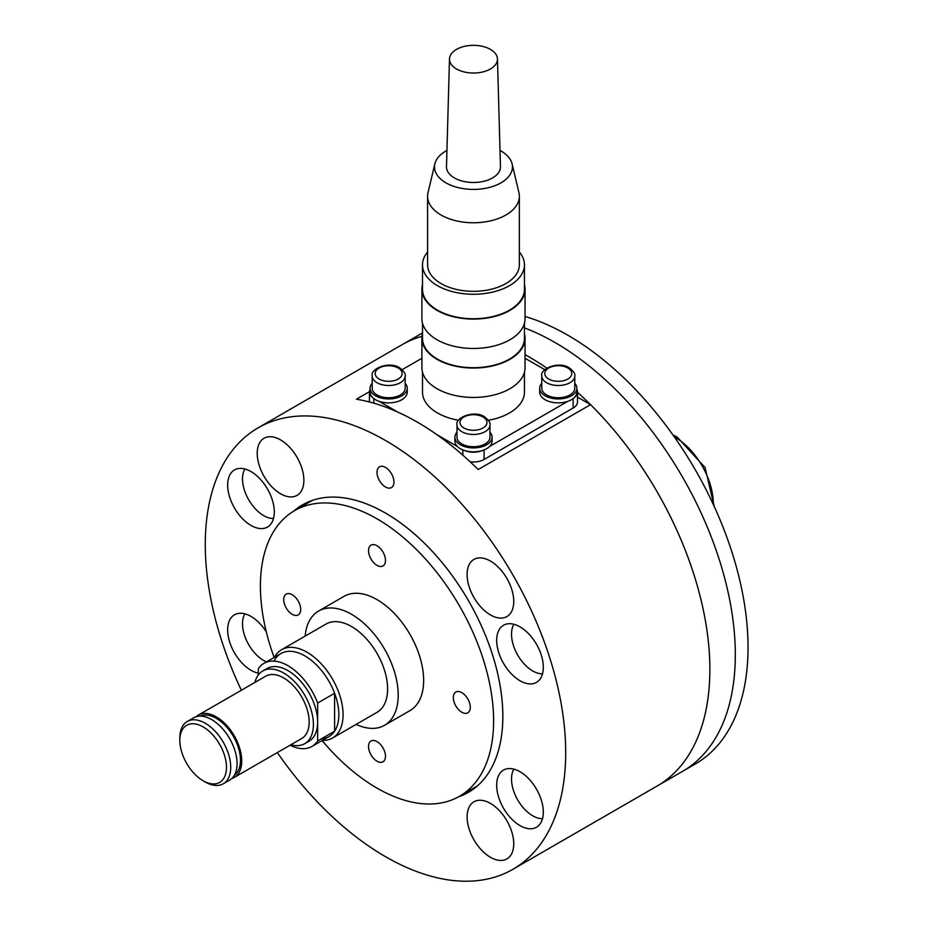 <?xml version="1.0" encoding="UTF-8"?>
<svg xmlns="http://www.w3.org/2000/svg" width="927" height="927" viewBox="0 0 927 927"><rect width="100%" height="100%" fill="white"/><g stroke="black" fill="none" stroke-linecap="round" stroke-linejoin="round"><path stroke-width="1.39" d="M274.137 657.475A164.913 95.214 60 0 1 294.554 510.661A164.913 95.214 60 0 1 377.011 518.83A164.913 95.214 60 0 1 484.74 664.149A164.913 95.214 60 0 1 459.456 796.293A164.913 95.214 60 0 1 377.011 788.124A164.913 95.214 60 0 1 322.109 740.569M305.145 636.107A65.968 38.088 60 0 1 318.587 611.044L344.021 596.351A65.968 38.088 60 0 1 377.011 599.618A65.968 38.088 60 0 1 420.105 657.741A65.968 38.088 60 0 1 409.989 710.603L384.543 725.296A65.968 38.088 60 0 1 356.119 724.393M318.587 611.044A65.968 38.088 60 0 1 351.565 614.311A65.968 38.088 60 0 1 394.659 672.434A65.968 38.088 60 0 1 384.543 725.296M281.553 649.723L326.084 624.022A50.973 29.432 60 0 1 351.565 626.548A50.973 29.432 60 0 1 384.867 671.461A50.973 29.432 60 0 1 377.046 712.307L332.526 738.019A50.973 29.432 -120 0 0 340.336 697.174A50.973 29.432 -120 0 0 307.046 652.249A50.973 29.432 -120 0 0 281.553 649.723A50.973 29.432 -120 0 0 274.438 657.301M322.422 740.395A50.973 29.432 -120 0 0 332.526 738.019M274.01 661.125A47.972 27.694 60 0 1 304.925 655.922A47.972 27.694 60 0 1 337.764 704.265A47.972 27.694 60 0 1 321.345 738.854M368.529 550.65A11.993 6.929 60 0 1 371.009 545.169A11.993 6.929 60 0 1 380.255 548.378A11.993 6.929 60 0 1 385.493 560.441A11.993 6.929 60 0 1 383.002 565.933A11.993 6.929 60 0 1 373.766 562.724A11.993 6.929 60 0 1 368.529 550.65M292.202 614.311A11.993 6.929 60 0 1 284.369 603.744A11.993 6.929 60 0 1 286.2 594.126A11.993 6.929 60 0 1 292.202 594.717A11.993 6.929 60 0 1 300.035 605.285A11.993 6.929 60 0 1 298.193 614.902A11.993 6.929 60 0 1 292.202 614.311M385.493 756.305A11.993 6.929 60 0 1 383.002 761.785A11.993 6.929 60 0 1 373.766 758.576A11.993 6.929 60 0 1 368.529 746.502A11.993 6.929 60 0 1 371.009 741.021A11.993 6.929 60 0 1 380.255 744.23A11.993 6.929 60 0 1 385.493 756.305M461.808 692.643A11.993 6.929 60 0 1 469.653 703.211A11.993 6.929 60 0 1 467.811 712.828A11.993 6.929 60 0 1 461.808 712.237A11.993 6.929 60 0 1 453.975 701.658A11.993 6.929 60 0 1 455.817 692.052A11.993 6.929 60 0 1 461.808 692.643M467.104 574.531A32.978 19.038 60 0 1 473.94 559.433A32.978 19.038 60 0 1 499.352 568.263A32.978 19.038 60 0 1 513.755 601.461A32.978 19.038 60 0 1 506.918 616.559A32.978 19.038 60 0 1 481.507 607.718A32.978 19.038 60 0 1 467.104 574.531M280.545 493.743A32.978 19.038 60 0 1 259.004 464.682A32.978 19.038 60 0 1 264.056 438.251A32.978 19.038 60 0 1 280.545 439.885A32.978 19.038 60 0 1 302.098 468.946A32.978 19.038 60 0 1 297.034 495.377A32.978 19.038 60 0 1 280.545 493.743M490.429 803.419A32.978 19.038 60 0 1 511.982 832.481A32.978 19.038 60 0 1 506.918 858.912A32.978 19.038 60 0 1 490.429 857.278A32.978 19.038 60 0 1 468.888 828.217A32.978 19.038 60 0 1 473.94 801.785A32.978 19.038 60 0 1 490.429 803.419M577.509 397.115L590.557 404.647L478.193 469.525A254.855 147.15 -120 0 0 417.289 422.121A254.855 147.15 -120 0 0 356.397 399.213L369.456 391.669M422.503 332.92L402.225 344.624A254.855 147.15 60 0 1 422.017 336.304A254.855 147.15 -120 0 0 402.225 344.624L258.054 427.868A254.855 147.15 60 0 1 385.493 440.487A254.855 147.15 60 0 1 551.982 665.076A254.855 147.15 60 0 1 512.921 869.294A254.855 147.15 60 0 1 385.493 856.675A254.855 147.15 60 0 1 277.324 752.573M241.344 690.256A254.855 147.15 60 0 1 258.054 427.868M385.493 486.999A11.993 6.929 60 0 1 377.011 472.318A11.993 6.929 60 0 1 385.493 467.417A11.993 6.929 60 0 1 393.963 482.11A11.993 6.929 60 0 1 385.493 486.999M293.685 511.171A165.956 95.817 60 0 1 302.515 504.856A165.956 95.817 60 0 1 385.493 513.071A165.956 95.817 60 0 1 493.906 659.317A165.956 95.817 60 0 1 468.471 792.307A165.956 95.817 60 0 1 458.575 796.791M227.66 485.03A32.978 19.038 60 0 1 234.496 469.931A32.978 19.038 60 0 1 259.908 478.772A32.978 19.038 60 0 1 274.299 511.959A32.978 19.038 60 0 1 267.474 527.057A32.978 19.038 60 0 1 242.051 518.228A32.978 19.038 60 0 1 227.66 485.03M496.675 640.348A32.978 19.038 60 0 1 503.5 625.25A32.978 19.038 60 0 1 528.923 634.08A32.978 19.038 60 0 1 543.315 667.278A32.978 19.038 60 0 1 536.49 682.376A32.978 19.038 60 0 1 511.067 673.535A32.978 19.038 60 0 1 496.675 640.348M258.274 673.141A32.978 19.038 60 0 1 227.66 629.885A32.978 19.038 60 0 1 234.496 614.786A32.978 19.038 60 0 1 266.316 631.913M496.675 785.192A32.978 19.038 60 0 1 503.5 770.094A32.978 19.038 60 0 1 528.923 778.935A32.978 19.038 60 0 1 543.315 812.122A32.978 19.038 60 0 1 536.49 827.22A32.978 19.038 60 0 1 511.067 818.39A32.978 19.038 60 0 1 496.675 785.192M590.557 404.647A254.855 147.15 60 0 1 657.092 786.061A254.855 147.15 -120 0 0 577.509 392.353M546.837 368.112A254.855 147.15 -120 0 0 529.653 357.254A254.855 147.15 -120 0 0 525.041 354.659M525.041 316.466A254.855 147.15 -120 0 1 567.822 335.215A254.855 147.15 -120 0 1 734.323 559.804A254.855 147.15 -120 0 1 695.25 764.022L682.527 771.368A254.855 147.15 -120 0 0 721.6 567.15A254.855 147.15 -120 0 0 555.099 342.561A254.855 147.15 -120 0 0 524.45 327.891A254.855 147.15 -120 0 1 555.099 342.561A254.855 147.15 -120 0 1 721.6 567.15A254.855 147.15 -120 0 1 682.527 771.368L512.921 869.294M542.504 673.836A29.988 17.312 60 0 1 511.519 634.23A29.988 17.312 60 0 1 513.906 624.3M266.501 661.89A29.988 17.312 60 0 1 242.503 623.767A29.988 17.312 60 0 1 244.902 613.836M542.504 818.68A29.988 17.312 60 0 1 511.519 779.074A29.988 17.312 60 0 1 513.906 769.155M273.5 518.517A29.988 17.312 60 0 1 242.503 478.911A29.988 17.312 60 0 1 244.902 468.992M470.128 461.773A14.994 8.656 0 0 0 484.079 459.456L484.079 449.919M482.283 450.545A14.994 8.656 180 0 1 464.659 450.545M379.259 401.391L397.776 412.086M436.814 434.624L457.44 446.536M567.695 401.391L489.502 446.536M576.872 389.63A14.994 8.656 180 0 1 577.509 392.133A14.994 8.656 180 0 1 574.647 397.219M544.786 369.664L525.041 358.262M421.901 358.262L402.156 369.664M372.306 397.219A14.994 8.656 180 0 1 369.433 392.133A14.994 8.656 180 0 1 370.082 389.63M369.433 392.133L369.433 401.924A14.994 8.656 0 0 0 369.433 401.97M573.118 398.598L573.118 408.054A14.994 8.656 0 0 0 577.509 401.924L577.509 392.133M573.118 408.054L484.079 459.456M541.785 383.268A18.586 10.73 0 0 0 539.688 388.216A18.586 10.73 0 0 0 551.171 398.135A18.586 10.73 0 0 0 571.426 395.806A18.586 10.73 0 0 0 576.872 388.216A18.586 10.73 0 0 0 574.775 383.268M539.688 388.216L539.688 392.133A18.586 10.73 0 0 0 551.171 402.051A18.586 10.73 0 0 0 571.426 399.722A18.586 10.73 0 0 0 576.872 392.133L576.872 388.216M456.988 432.225A18.586 10.73 0 0 0 454.89 437.185A18.586 10.73 0 0 0 466.362 447.092A18.586 10.73 0 0 0 486.617 444.775A18.586 10.73 0 0 0 492.063 437.185A18.586 10.73 0 0 0 489.966 432.225M454.89 437.185L454.89 441.101A18.586 10.73 0 0 0 466.362 451.02A18.586 10.73 0 0 0 486.617 448.691A18.586 10.73 0 0 0 492.063 441.101L492.063 437.185M372.179 383.268A18.586 10.73 0 0 0 370.082 388.216A18.586 10.73 0 0 0 381.553 398.135A18.586 10.73 0 0 0 401.808 395.806A18.586 10.73 0 0 0 407.254 388.216A18.586 10.73 0 0 0 405.157 383.268M370.082 388.216L370.082 392.133A18.586 10.73 0 0 0 381.553 402.051A18.586 10.73 0 0 0 401.808 399.722A18.586 10.73 0 0 0 407.254 392.133L407.254 388.216M541.785 375.98L541.785 388.216A16.489 9.525 0 0 0 551.971 397.011A16.489 9.525 0 0 0 569.943 394.948A16.489 9.525 0 0 0 574.775 388.216L574.775 375.98C575.482 374.056 573.662 371.345 569.317 367.868C558.981 360.823 539.699 368.668 541.785 375.98A16.489 9.525 0 0 0 546.617 382.712A16.489 9.525 0 0 0 569.943 382.712A16.489 9.525 0 0 0 574.775 375.98M456.988 424.937L456.988 437.185A16.489 9.525 0 0 0 467.162 445.98A16.489 9.525 0 0 0 485.134 443.917A16.489 9.525 0 0 0 489.966 437.185L489.966 424.937C490.673 423.013 488.853 420.313 484.52 416.837C474.184 409.78 454.89 417.625 456.988 424.937A16.489 9.525 0 0 0 461.808 431.669A16.489 9.525 0 0 0 485.134 431.669A16.489 9.525 0 0 0 489.966 424.937M372.179 375.98L372.179 388.216A16.489 9.525 0 0 0 382.353 397.011A16.489 9.525 0 0 0 400.325 394.948A16.489 9.525 0 0 0 405.157 388.216L405.157 375.98C405.864 374.056 404.056 371.345 399.711 367.868C389.375 360.823 370.093 368.668 372.179 375.98A16.489 9.525 0 0 0 377.011 382.712A16.489 9.525 0 0 0 400.325 382.712A16.489 9.525 0 0 0 405.157 375.98M524.45 372.179L524.45 392.133A50.973 29.432 180 0 1 509.514 412.944A50.973 29.432 180 0 1 488.413 420.267M524.45 333.755A51.576 29.78 180 0 1 525.041 338.274L525.041 367.66A51.576 29.78 180 0 1 509.943 388.714A51.576 29.78 180 0 1 453.743 395.169A51.576 29.78 180 0 1 421.901 367.66L421.901 338.274A51.576 29.78 180 0 1 422.503 333.755M525.041 338.274A51.576 29.78 180 0 1 509.943 359.328A51.576 29.78 180 0 1 453.743 365.783A51.576 29.78 180 0 1 421.901 338.274M524.45 323.222L524.45 338.274A50.973 29.432 180 0 1 509.514 359.085A50.973 29.432 180 0 1 453.963 365.47A50.973 29.432 180 0 1 422.503 338.274L422.503 323.222M524.45 284.786A51.576 29.78 180 0 1 525.041 289.317L525.041 318.691A51.576 29.78 180 0 1 509.943 339.745A51.576 29.78 180 0 1 453.743 346.2A51.576 29.78 180 0 1 421.901 318.691L421.901 289.317A51.576 29.78 180 0 1 422.503 284.786M525.041 289.317A51.576 29.78 180 0 1 509.943 310.371A51.576 29.78 180 0 1 453.743 316.825A51.576 29.78 180 0 1 421.901 289.317M519.352 252.005A50.973 29.432 180 0 1 524.45 264.832L524.45 289.317A50.973 29.432 180 0 1 509.514 310.128A50.973 29.432 180 0 1 453.963 316.501A50.973 29.432 180 0 1 422.503 289.317L422.503 264.832A50.973 29.432 180 0 1 427.602 252.005M524.45 264.832A50.973 29.432 180 0 1 509.514 285.643A50.973 29.432 180 0 1 453.963 292.017A50.973 29.432 180 0 1 422.503 264.832M500.001 150.417A38.98 22.503 180 0 1 512.098 163.859L518.923 192.689A45.875 26.489 180 0 1 519.352 196.281L519.352 264.832A45.875 26.489 180 0 1 505.91 283.558A45.875 26.489 180 0 1 455.922 289.305A45.875 26.489 180 0 1 427.602 264.832L427.602 196.281A45.875 26.489 180 0 1 428.019 192.689L434.856 163.859A38.98 22.503 180 0 1 445.91 150.997A38.98 22.503 180 0 1 446.941 150.417M519.352 196.281A45.875 26.489 180 0 1 505.91 215.006A45.875 26.489 180 0 1 455.922 220.753A45.875 26.489 180 0 1 427.602 196.281M512.098 163.859A38.98 22.503 180 0 1 501.032 182.816A38.98 22.503 180 0 1 456.142 187.069A38.98 22.503 180 0 1 434.856 163.859M497.463 58.969L500.453 166.651A26.987 15.585 180 0 1 492.561 177.926A26.987 15.585 180 0 1 462.944 181.252A26.987 15.585 180 0 1 446.49 166.651L449.491 58.969A23.986 13.847 180 0 1 456.513 49.398A23.986 13.847 180 0 1 482.48 46.35A23.986 13.847 180 0 1 497.463 58.969A23.986 13.847 180 0 1 490.441 68.98A23.986 13.847 180 0 1 464.114 71.935A23.986 13.847 180 0 1 449.491 58.969M458.529 420.267A50.973 29.432 180 0 1 422.503 392.133L422.503 372.179M234.404 775.204A34.183 19.734 -120 0 0 240.464 760.21A34.183 19.734 -120 0 0 226.234 726.548A34.183 19.734 -120 0 0 200.29 716.107M231.808 778.506A35.979 20.776 -120 0 0 234.288 777.417A35.979 20.776 -120 0 0 241.738 760.951A35.979 20.776 -120 0 0 226.037 724.74A35.979 20.776 -120 0 0 198.308 715.099A35.979 20.776 -120 0 0 196.13 716.71M234.288 777.417L301.715 738.495A35.979 20.776 -120 0 0 309.166 722.029A35.979 20.776 -120 0 0 293.453 685.818A35.979 20.776 -120 0 0 265.736 676.177L198.308 715.099M290.904 744.74A41.982 24.241 -120 0 0 304.705 743.686A41.982 24.241 -120 0 0 313.407 724.474A41.982 24.241 -120 0 0 295.076 682.226A41.982 24.241 -120 0 0 262.735 670.986A41.982 24.241 -120 0 0 254.925 682.423M304.705 743.686L308.946 741.241A41.982 24.241 -120 0 0 317.648 722.029L317.648 703.06L334.601 693.269L334.601 731.194L317.648 740.986L317.648 722.029A41.982 24.241 -120 0 0 299.317 679.781A41.982 24.241 -120 0 0 266.976 668.529L262.735 670.986M203.152 780.777L205.273 782.006A35.979 20.776 -120 0 0 223.268 783.79A35.979 20.776 -120 0 0 230.719 767.313A35.979 20.776 -120 0 0 215.006 731.102A35.979 20.776 -120 0 0 187.289 721.461A35.979 20.776 -120 0 0 179.838 737.938L179.838 740.383A32.978 19.038 60 0 1 203.152 726.919A32.978 19.038 60 0 1 226.478 767.313A32.978 19.038 60 0 1 203.152 780.777A32.978 19.038 60 0 1 179.838 740.383M223.268 783.79L229.629 780.117A35.979 20.776 -120 0 0 237.08 763.639A35.979 20.776 -120 0 0 221.368 727.428A35.979 20.776 -120 0 0 193.65 717.788L187.289 721.461M317.648 703.06A47.972 27.694 -120 0 0 263.975 663.338A47.972 27.694 -120 0 0 258.274 668.784L258.274 674.995M290.081 745.204A47.972 27.694 -120 0 0 311.947 746.432A47.972 27.694 -120 0 0 317.648 740.986M311.947 746.432L328.911 736.641A47.972 27.694 -120 0 0 334.601 731.194M334.601 693.269A47.972 27.694 -120 0 0 280.939 653.547L263.975 663.338M462.874 449.919L462.874 455.215M373.824 403.175L373.824 398.598M548.738 379.039A13.488 7.787 180 0 1 548.738 368.019A13.488 7.787 180 0 1 567.822 368.019A13.488 7.787 180 0 1 567.822 379.039A13.488 7.787 180 0 1 548.738 379.039M463.929 427.996A13.488 7.787 180 0 1 463.929 416.988A13.488 7.787 180 0 1 483.013 416.988A13.488 7.787 180 0 1 483.013 427.996A13.488 7.787 180 0 1 463.929 427.996M379.131 379.039A13.488 7.787 180 0 1 379.131 368.019A13.488 7.787 180 0 1 398.204 368.019A13.488 7.787 180 0 1 398.204 379.039A13.488 7.787 180 0 1 379.131 379.039M674.242 436.826A53.975 31.159 60 0 1 675.099 437.312A53.975 31.159 60 0 1 713.269 503.407A53.975 31.159 60 0 1 713.257 504.392M294.554 510.661L312.353 500.383M459.456 796.293L477.254 786.015M714.253 506.548L705.065 467.509L677.197 437.104L672.875 434.879"/></g></svg>
